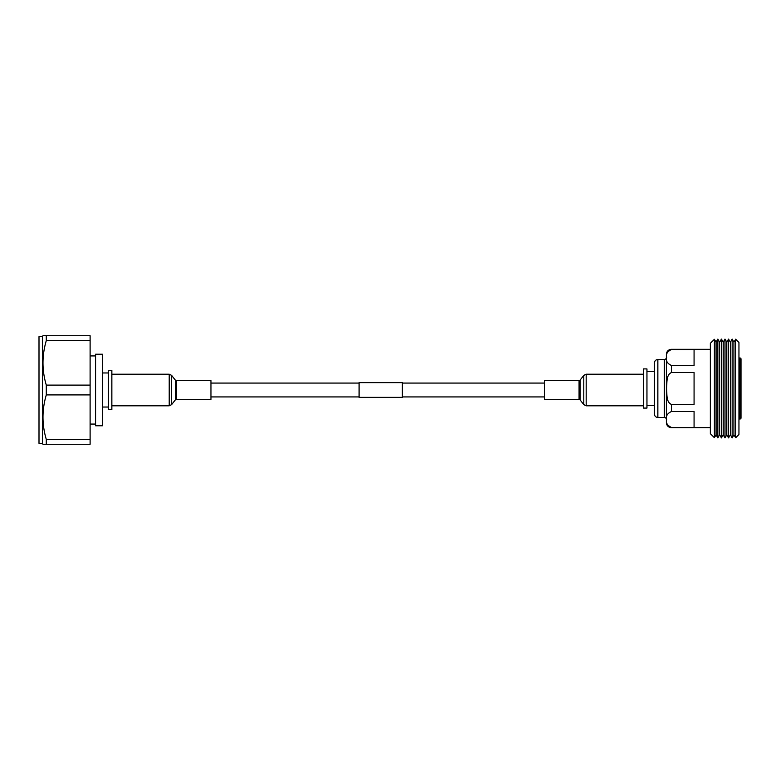 <?xml version="1.0" encoding="UTF-8"?>
<svg xmlns="http://www.w3.org/2000/svg" width="780" height="780" viewBox="0 0 780 780"><rect width="100%" height="100%" fill="white"/><g stroke="black" fill="none" stroke-linecap="round" stroke-linejoin="round"><path stroke-width="1.17" d="M359.093 383.077L210.951 383.077M359.093 396.923L210.951 396.923M402.363 382.639L402.363 397.361L359.093 397.361L359.093 382.639L402.363 382.639M544.44 383.077L402.363 383.077M544.44 396.923L402.363 396.923M111.852 370.402L111.852 409.598L108.449 409.598L108.449 370.402L111.852 370.402M108.449 372.967L102.385 372.967M108.449 407.033L102.385 407.033M95.569 355.924L90.109 355.924M95.569 424.076L90.109 424.076M102.385 425.782L95.569 425.782L95.569 354.218L102.385 354.218L102.385 425.782M42.959 335.712L42.403 336.668L42.403 443.332L42.959 444.288L46.293 444.288L46.293 439.394C41.886 424.632 41.886 409.802 46.293 394.914L46.293 385.106C41.886 370.354 41.886 355.524 46.293 340.626L46.293 335.722L42.959 335.712L90.109 335.712L90.109 444.288L46.293 444.288M46.293 439.394L90.109 439.394M90.109 394.914L46.293 394.914M46.293 385.106L90.109 385.106M90.109 340.626L46.293 340.626M46.293 335.722L90.109 335.722M42.403 336.668L39 336.668L39 443.332L42.403 443.332M210.951 381.859L210.951 399.389L176.339 399.389L176.339 380.611L210.951 380.611L210.951 381.859M544.44 398.453L544.44 380.611L579.062 380.611L579.062 399.389L544.44 399.389L544.44 398.453M643.549 408.086L643.549 368.901L646.951 368.901L646.951 408.086L643.549 408.086M646.951 405.532L654.449 405.532M646.951 371.456L654.449 371.456M657.852 417.466A3.403 3.403 0 0 1 654.449 414.053L654.449 362.944A3.403 3.403 0 0 1 657.852 359.531L657.852 417.466L664.326 417.466A2.047 2.047 0 0 1 666.374 419.503M657.852 359.531L664.326 359.531A2.047 2.047 0 0 0 666.374 357.484M710.336 349.313L671.483 349.313A5.109 5.109 0 0 0 666.374 354.422L666.374 422.575A5.109 5.109 0 0 0 671.483 427.684L710.336 427.684M671.483 427.469C667.29 425.5 665.681 422.838 666.666 419.484C665.691 416.12 667.29 413.459 671.483 411.489L694.073 411.489L694.073 427.469L671.483 427.684M671.483 404.479C665.857 401.993 667.124 393.754 666.666 388.489C667.115 383.224 665.886 374.956 671.483 372.518L694.073 372.518L694.073 404.479L671.483 404.479L671.483 411.489M671.483 365.498C667.29 363.529 665.681 360.867 666.666 357.513C665.691 354.149 667.29 351.488 671.483 349.518L694.073 349.518L694.073 365.498L671.483 365.498L671.483 372.518M741 359.024L741 417.973A1.024 1.024 0 0 1 739.976 418.997L739.976 358A1.024 1.024 0 0 1 741 359.024L741 417.973M716.059 434.801L716.059 342.186L717.844 339.095L717.844 437.902L716.059 434.801L714.383 437.697L714.383 339.29L716.059 342.186M719.638 434.801L719.638 342.186L721.422 339.095L721.422 437.902L719.638 434.801L717.844 437.902M719.638 342.186L717.844 339.095M723.216 434.801L723.216 342.186L725 339.095L725 437.902L723.216 434.801L721.422 437.902M723.216 342.186L721.422 339.095M726.794 434.801L726.794 342.186L728.578 339.095L728.578 437.902L726.794 434.801L725 437.902M726.794 342.186L725 339.095M730.363 434.801L730.363 342.186L732.157 339.095L732.157 437.902L730.363 434.801L728.578 437.902M730.363 342.186L728.578 339.095M732.157 437.902L733.941 434.801L733.941 342.186L732.157 339.095M733.941 434.801L735.667 437.785L735.667 339.202L733.941 342.186M738.952 418.997L739.976 418.997M738.952 358L739.976 358M714.383 339.29L710.336 343.346L710.336 433.651L714.383 437.697M735.667 339.202L738.952 342.498L738.952 434.499L735.667 437.785M111.852 374.205L169.221 374.205L169.221 405.795L171.61 404.635L171.61 375.365L175.315 380.113L175.315 399.886L171.61 404.635M643.549 405.795L586.18 405.795L586.18 374.205L583.791 375.365L583.791 404.635L580.086 399.886L580.086 380.113L583.791 375.365M664.326 417.466L664.326 359.531M111.852 405.795L169.221 405.795M175.315 380.113L176.339 380.611M175.315 399.886L176.339 399.389M169.221 374.205L171.61 375.365M643.549 374.205L586.18 374.205M580.086 399.886L579.062 399.389M580.086 380.113L579.062 380.611M586.18 405.795L583.791 404.635"/></g></svg>
